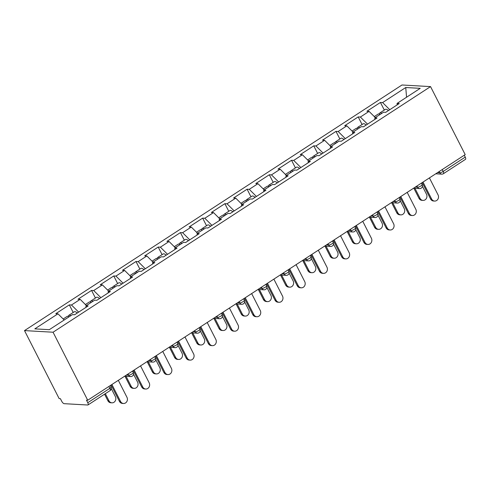<?xml version="1.0" encoding="UTF-8"?>
<svg xmlns="http://www.w3.org/2000/svg" width="490" height="490" viewBox="0 0 490 490"><rect width="100%" height="100%" fill="white"/><g stroke="black" fill="none" stroke-linecap="round" stroke-linejoin="round"><path stroke-width="0.73" d="M53.061 332.22L87.722 400.238L86.473 400.165L87.765 402.7L109.846 388.337A2.756 1.047 -123 0 1 110.097 390.579L88.016 404.942A2.756 1.047 -123 0 1 87.728 405.01L64.159 403.674A2.756 1.047 -123 0 1 61.697 401.224L60.405 398.688L59.155 398.615L24.5 330.597L401.984 84.99L430.545 86.608L53.061 332.22L24.5 330.597M64.19 320.001L57.961 313.802L34.815 328.863L49.3 329.684L72.447 314.623L74.615 314.752L88.145 305.944L85.983 305.821L85.958 307.371M57.961 313.802L55.793 313.68L69.329 304.878L73.2 312.479M78.651 312.124L71.491 305L69.329 304.878M71.491 305L80.182 299.347L78.014 299.225L91.55 290.417L95.421 298.018M100.873 297.663L93.713 290.539L91.55 290.417M93.713 290.539L102.404 284.886L100.236 284.764L113.772 275.962L117.643 283.563M123.094 283.208L115.934 276.084L113.772 275.962M115.934 276.084L124.625 270.431L122.457 270.309L135.993 261.501L139.864 269.102M145.316 268.747L138.156 261.623L135.993 261.501M138.156 261.623L146.847 255.97L144.679 255.847L158.215 247.046L162.086 254.647M167.537 254.292L160.377 247.168L158.215 247.046M160.377 247.168L169.068 241.515L166.906 241.386L180.436 232.585L184.307 240.186M189.759 239.831L182.599 232.707L180.436 232.585M182.599 232.707L191.29 227.054L189.128 226.931L202.658 218.124L206.529 225.731M211.98 225.369L204.82 218.246L202.658 218.124M204.82 218.246L213.511 212.593L211.349 212.47L224.879 203.668L228.75 211.27M234.202 210.914L227.042 203.791L224.879 203.668M227.042 203.791L235.733 198.138L233.571 198.015L247.101 189.207L250.972 196.809M256.423 196.453L249.263 189.33L247.101 189.207M249.263 189.33L257.954 183.677L255.792 183.554L269.322 174.752L273.193 182.354M278.645 181.998L271.485 174.875L269.322 174.752M271.485 174.875L280.176 169.221L278.014 169.099L291.544 160.291L295.415 167.892M300.866 167.537L293.706 160.414L291.544 160.291M293.706 160.414L302.397 154.76L300.235 154.638L313.765 145.836L317.636 153.437M323.088 153.082L315.928 145.959L313.765 145.836M315.928 145.959L324.619 140.305L322.457 140.183L335.987 131.375L339.858 138.976M345.309 138.621L338.155 131.498L335.987 131.375M338.155 131.498L346.84 125.844L344.678 125.722L358.208 116.914L362.079 124.521M367.531 124.16L360.377 117.037L358.208 116.914M360.377 117.037L369.062 111.383L366.9 111.261L380.43 102.459L384.301 110.06M389.752 109.705L382.598 102.582L380.43 102.459M382.598 102.582L405.745 87.52L420.23 88.341L397.084 103.402L397.059 104.952M85.983 305.821L94.674 300.168L96.836 300.29L110.366 291.483L108.204 291.36L116.896 285.707L119.058 285.829L132.588 277.028L130.426 276.905L139.117 271.252L141.279 271.374L154.809 262.567L152.647 262.444L161.339 256.791L163.501 256.913L177.031 248.112L174.869 247.989L183.56 242.336L185.722 242.458L199.252 233.65L197.09 233.528L205.782 227.875L207.944 227.997L221.474 219.195L219.312 219.073L228.003 213.42L230.165 213.542L243.695 204.734L241.533 204.612L250.225 198.958L252.387 199.081L265.923 190.273L263.755 190.151L272.446 184.497L274.608 184.62L288.144 175.818L285.976 175.696L294.668 170.042L296.83 170.165L310.366 161.357L308.198 161.235L316.889 155.581L319.051 155.704L332.588 146.902L330.419 146.78L339.111 141.126L341.273 141.249L354.809 132.441L352.641 132.318L361.332 126.665L363.494 126.788L377.031 117.986L374.862 117.863L383.554 112.21L385.716 112.333L399.252 103.525L397.084 103.402M86.412 305.546L80.182 299.347M108.633 291.085L102.404 284.886M108.204 291.36L108.18 292.91M130.855 276.623L124.625 270.431M130.426 276.905L130.401 278.455M153.076 262.168L146.847 255.97M152.647 262.444L152.623 263.994M175.298 247.707L169.068 241.515M174.869 247.989L174.844 249.532M197.519 233.252L191.29 227.054M197.09 233.528L197.066 235.078M219.74 218.791L213.511 212.593M219.312 219.073L219.287 220.616M241.962 204.336L235.733 198.138M241.533 204.612L241.509 206.161M264.184 189.875L257.954 183.677M263.755 190.151L263.73 191.7M286.405 175.414L280.176 169.221M285.976 175.696L285.952 177.245M308.627 160.959L302.397 154.76M308.198 161.235L308.173 162.784M330.848 146.498L324.619 140.305M330.419 146.78L330.395 148.323M353.07 132.043L346.84 125.844M352.641 132.318L352.616 133.868M375.291 117.582L369.062 111.383M374.862 117.863L374.838 119.407M442.213 169.589L443.168 171.463L465.249 157.094L464.293 155.22M465.249 157.094A2.756 1.047 57 0 1 465.5 159.336L443.419 173.699A2.756 1.047 57 0 0 443.168 171.463A2.756 0.686 153 0 1 439.781 172.78L439.163 171.567M406.565 97.234L405.745 87.52M87.722 400.238L465.2 154.626L430.545 86.608M88.016 404.942A2.756 1.047 -123 0 0 87.765 402.7M434.612 201.065L433.528 201.004A4.134 3.681 -86.8 0 1 430.557 198.964L431.641 199.026A4.134 3.681 93.2 0 0 434.612 201.065A4.134 3.681 93.2 0 0 437.968 199.087A4.134 3.681 93.2 0 0 438.048 194.855L429.418 177.913M430.557 198.964L422.221 182.599M431.641 199.026L423.005 182.084M423.035 200.41L421.951 200.349A4.134 3.681 -86.8 0 1 418.981 198.309L420.065 198.37A4.134 3.681 93.2 0 0 423.035 200.41A4.134 3.681 93.2 0 0 426.392 198.432A4.134 3.681 93.2 0 0 426.478 194.199L422.423 186.243M374.28 116.583L378.151 114.066A6.064 2.303 57 0 1 380.136 114.427M414.957 188.338L420.065 198.37M379.346 114.035A6.064 2.303 57 0 1 379.86 112.951A6.064 2.303 57 0 1 381.845 113.319M379.86 112.951L385.342 109.386A6.064 2.303 57 0 1 388.399 110.587M413.872 188.276L418.981 198.309M412.39 215.526L411.306 215.465A4.134 3.681 -86.8 0 1 408.335 213.42L409.42 213.481A4.134 3.681 93.2 0 0 412.39 215.526A4.134 3.681 93.2 0 0 415.747 213.542A4.134 3.681 93.2 0 0 415.826 209.31L407.196 192.368M408.335 213.42L399.999 197.054M409.42 213.481L400.783 196.539M390.169 229.982L389.085 229.92A4.134 3.681 -86.8 0 1 386.114 227.881L387.198 227.942A4.134 3.681 93.2 0 0 390.169 229.982A4.134 3.681 93.2 0 0 393.525 228.003A4.134 3.681 93.2 0 0 393.605 223.771L384.975 206.829M386.114 227.881L377.778 211.515M387.198 227.942L378.562 211M367.947 244.443L366.863 244.381A4.134 3.681 -86.8 0 1 363.892 242.342L364.977 242.403A4.134 3.681 93.2 0 0 367.947 244.443A4.134 3.681 93.2 0 0 371.304 242.464A4.134 3.681 93.2 0 0 371.383 238.232L362.753 221.29M363.892 242.342L355.556 225.97M364.977 242.403L356.34 225.455M345.726 258.898L344.642 258.836A4.134 3.681 -86.8 0 1 341.671 256.797L342.755 256.858A4.134 3.681 93.2 0 0 345.726 258.898A4.134 3.681 93.2 0 0 349.082 256.919A4.134 3.681 93.2 0 0 349.162 252.687L340.532 235.745M341.671 256.797L333.335 240.431M342.755 256.858L334.119 239.916M323.504 273.359L322.42 273.298A4.134 3.681 -86.8 0 1 319.449 271.258L320.534 271.319A4.134 3.681 93.2 0 0 323.504 273.359A4.134 3.681 93.2 0 0 326.861 271.38A4.134 3.681 93.2 0 0 326.94 267.148L318.31 250.206M319.449 271.258L311.107 254.886M320.534 271.319L311.897 254.377M400.814 214.871L399.73 214.81A4.134 3.681 -86.8 0 1 396.759 212.764L397.843 212.825A4.134 3.681 93.2 0 0 400.814 214.871A4.134 3.681 93.2 0 0 404.17 212.887A4.134 3.681 93.2 0 0 404.256 208.654L400.201 200.704M352.059 131.038L355.93 128.521A6.064 2.303 57 0 1 357.914 128.888M392.735 202.799L397.843 212.825M357.124 128.49A6.064 2.303 57 0 1 357.639 127.412A6.064 2.303 57 0 1 359.623 127.774M357.639 127.412L363.121 123.841A6.064 2.303 57 0 1 366.177 125.042M391.651 202.738L396.759 212.764M378.592 229.326L377.508 229.265A4.134 3.681 -86.8 0 1 374.538 227.225L375.622 227.287A4.134 3.681 93.2 0 0 378.592 229.326A4.134 3.681 93.2 0 0 381.949 227.348A4.134 3.681 93.2 0 0 382.035 223.115L377.98 215.159M329.837 145.499L333.702 142.982A6.064 2.303 57 0 1 335.693 143.35M370.514 217.254L375.622 227.287M334.903 142.951A6.064 2.303 57 0 1 335.417 141.867A6.064 2.303 57 0 1 337.402 142.235M335.417 141.867L340.899 138.303A6.064 2.303 57 0 1 343.955 139.503M369.429 217.193L374.538 227.225M356.371 243.787L355.287 243.726A4.134 3.681 -86.8 0 1 352.316 241.68L353.4 241.742A4.134 3.681 93.2 0 0 356.371 243.787A4.134 3.681 93.2 0 0 359.727 241.803A4.134 3.681 93.2 0 0 359.813 237.57L355.758 229.62M307.616 159.954L311.481 157.443A6.064 2.303 57 0 1 313.471 157.804M348.292 231.715L353.4 241.742M312.681 157.413A6.064 2.303 57 0 1 313.196 156.328A6.064 2.303 57 0 1 315.18 156.696M313.196 156.328L318.678 152.758A6.064 2.303 57 0 1 321.734 153.958M347.208 231.654L352.316 241.68M334.149 258.242L333.065 258.181A4.134 3.681 -86.8 0 1 330.095 256.141L331.179 256.203A4.134 3.681 93.2 0 0 334.149 258.242A4.134 3.681 93.2 0 0 337.506 256.264A4.134 3.681 93.2 0 0 337.592 252.032L333.537 244.081M285.394 174.416L289.259 171.898A6.064 2.303 57 0 1 291.25 172.266M326.071 246.176L331.179 256.203M290.46 171.868A6.064 2.303 57 0 1 290.974 170.79A6.064 2.303 57 0 1 292.959 171.151M290.974 170.79L296.456 167.219A6.064 2.303 57 0 1 299.513 168.419M324.986 246.115L330.095 256.141M311.928 272.703L310.844 272.642A4.134 3.681 -86.8 0 1 307.873 270.603L308.957 270.664A4.134 3.681 93.2 0 0 311.928 272.703A4.134 3.681 93.2 0 0 315.284 270.725A4.134 3.681 93.2 0 0 315.37 266.493L311.315 258.536M263.173 188.871L267.038 186.359A6.064 2.303 57 0 1 269.028 186.721M303.849 260.631L308.957 270.664M268.238 186.329A6.064 2.303 57 0 1 268.753 185.245A6.064 2.303 57 0 1 270.737 185.612M268.753 185.245L274.235 181.68A6.064 2.303 57 0 1 277.291 182.874M302.765 260.57L307.873 270.603M301.283 287.82L300.199 287.759A4.134 3.681 -86.8 0 1 297.228 285.713L298.312 285.774A4.134 3.681 93.2 0 0 301.283 287.82A4.134 3.681 93.2 0 0 304.639 285.835A4.134 3.681 93.2 0 0 304.719 281.603L296.089 264.661M297.228 285.713L288.886 269.347M298.312 285.774L289.676 268.832M289.706 287.158L288.622 287.097A4.134 3.681 -86.8 0 1 285.652 285.058L286.736 285.119A4.134 3.681 93.2 0 0 289.706 287.158A4.134 3.681 93.2 0 0 293.063 285.18A4.134 3.681 93.2 0 0 293.149 280.948L289.094 272.997M240.951 203.332L244.816 200.814A6.064 2.303 57 0 1 246.807 201.182M281.628 275.092L286.736 285.119M246.017 200.784A6.064 2.303 57 0 1 246.525 199.706A6.064 2.303 57 0 1 248.516 200.067M246.525 199.706L252.013 196.135A6.064 2.303 57 0 1 255.07 197.335M280.543 275.031L285.652 285.058M279.061 302.275L277.977 302.214A4.134 3.681 -86.8 0 1 275.006 300.174L276.091 300.235A4.134 3.681 93.2 0 0 279.061 302.275A4.134 3.681 93.2 0 0 282.418 300.296A4.134 3.681 93.2 0 0 282.497 296.064L273.867 279.122M275.006 300.174L266.664 283.808M276.091 300.235L267.454 283.293M267.485 301.62L266.401 301.558A4.134 3.681 -86.8 0 1 263.43 299.519L264.514 299.58A4.134 3.681 93.2 0 0 267.485 301.62A4.134 3.681 93.2 0 0 270.841 299.641A4.134 3.681 93.2 0 0 270.927 295.409L266.872 287.452M218.73 217.793L222.595 215.275A6.064 2.303 57 0 1 224.585 215.637M259.406 289.547L264.514 299.58M223.795 215.245A6.064 2.303 57 0 1 224.304 214.161A6.064 2.303 57 0 1 226.294 214.528M224.304 214.161L229.792 210.596A6.064 2.303 57 0 1 232.848 211.796M258.322 289.486L263.43 299.519M256.84 316.736L255.756 316.675A4.134 3.681 -86.8 0 1 252.785 314.629L253.869 314.69A4.134 3.681 93.2 0 0 256.84 316.736A4.134 3.681 93.2 0 0 260.196 314.752A4.134 3.681 93.2 0 0 260.276 310.519L251.646 293.577M252.785 314.629L244.443 298.263M253.869 314.69L245.233 297.749M245.263 316.081L244.179 316.019A4.134 3.681 -86.8 0 1 241.209 313.974L242.293 314.035A4.134 3.681 93.2 0 0 245.263 316.081A4.134 3.681 93.2 0 0 248.62 314.096A4.134 3.681 93.2 0 0 248.706 309.864L244.651 301.914M196.508 232.248L200.373 229.73A6.064 2.303 57 0 1 202.364 230.098M237.185 304.008L242.293 314.035M201.574 229.7A6.064 2.303 57 0 1 202.082 228.622A6.064 2.303 57 0 1 204.073 228.983M202.082 228.622L207.57 225.051A6.064 2.303 57 0 1 210.627 226.251M236.1 303.947L241.209 313.974M234.618 331.191L233.534 331.13A4.134 3.681 -86.8 0 1 230.563 329.09L231.648 329.151A4.134 3.681 93.2 0 0 234.618 331.191A4.134 3.681 93.2 0 0 237.975 329.213A4.134 3.681 93.2 0 0 238.054 324.98L229.424 308.039M230.563 329.09L222.221 312.724M231.648 329.151L223.011 312.21M223.042 330.536L221.958 330.474A4.134 3.681 -86.8 0 1 218.987 328.435L220.071 328.496A4.134 3.681 93.2 0 0 223.042 330.536A4.134 3.681 93.2 0 0 226.398 328.557A4.134 3.681 93.2 0 0 226.478 324.325L222.429 316.369M174.287 246.709L178.152 244.192A6.064 2.303 57 0 1 180.142 244.559M214.963 318.463L220.071 328.496M179.352 244.161A6.064 2.303 57 0 1 179.861 243.077A6.064 2.303 57 0 1 181.851 243.444M179.861 243.077L185.349 239.512A6.064 2.303 57 0 1 188.405 240.713M213.879 318.402L218.987 328.435M212.397 345.652L211.313 345.591A4.134 3.681 -86.8 0 1 208.342 343.551L209.426 343.613A4.134 3.681 93.2 0 0 212.397 345.652A4.134 3.681 93.2 0 0 215.753 343.668A4.134 3.681 93.2 0 0 215.833 339.441L207.203 322.494M208.342 343.551L200 327.179M209.426 343.613L200.79 326.665M200.82 344.997L199.736 344.935A4.134 3.681 -86.8 0 1 196.766 342.89L197.85 342.951A4.134 3.681 93.2 0 0 200.82 344.997A4.134 3.681 93.2 0 0 204.177 343.012A4.134 3.681 93.2 0 0 204.257 338.78L200.208 330.83M152.065 261.164L155.93 258.653A6.064 2.303 57 0 1 157.921 259.014M192.742 332.924L197.85 342.951M157.131 258.622A6.064 2.303 57 0 1 157.639 257.538A6.064 2.303 57 0 1 159.63 257.905M157.639 257.538L163.127 253.967A6.064 2.303 57 0 1 166.184 255.168M191.657 332.863L196.766 342.89M190.175 360.107L189.091 360.046A4.134 3.681 -86.8 0 1 186.12 358.006L187.204 358.068A4.134 3.681 93.2 0 0 190.175 360.107A4.134 3.681 93.2 0 0 193.532 358.129A4.134 3.681 93.2 0 0 193.611 353.896L184.981 336.955M186.12 358.006L177.778 341.64M187.204 358.068L178.568 341.126M178.599 359.452L177.515 359.391A4.134 3.681 -86.8 0 1 174.544 357.351L175.628 357.412A4.134 3.681 93.2 0 0 178.599 359.452A4.134 3.681 93.2 0 0 181.955 357.473A4.134 3.681 93.2 0 0 182.035 353.241L177.986 345.291M129.844 275.625L133.709 273.108A6.064 2.303 57 0 1 135.699 273.475M170.52 347.379L175.628 357.412M134.909 273.077A6.064 2.303 57 0 1 135.418 271.999A6.064 2.303 57 0 1 137.408 272.36M135.418 271.999L140.906 268.428A6.064 2.303 57 0 1 143.962 269.629M169.436 347.318L174.544 357.351M167.954 374.568L166.87 374.507A4.134 3.681 -86.8 0 1 163.899 372.467L164.983 372.529A4.134 3.681 93.2 0 0 167.954 374.568A4.134 3.681 93.2 0 0 171.31 372.59A4.134 3.681 93.2 0 0 171.39 368.358L162.76 351.416M163.899 372.467L155.557 356.095M164.983 372.529L156.347 355.587M156.377 373.913L155.293 373.852A4.134 3.681 -86.8 0 1 152.323 371.812L153.407 371.873A4.134 3.681 93.2 0 0 156.377 373.913A4.134 3.681 93.2 0 0 159.734 371.928A4.134 3.681 93.2 0 0 159.814 367.702L155.765 359.746M107.622 290.08L111.487 287.569A6.064 2.303 57 0 1 113.478 287.93M148.299 361.841L153.407 371.873M112.688 287.538A6.064 2.303 57 0 1 113.196 286.454A6.064 2.303 57 0 1 115.187 286.822M113.196 286.454L118.684 282.889A6.064 2.303 57 0 1 121.74 284.084M147.214 361.779L152.323 371.812M145.732 389.029L144.648 388.968A4.134 3.681 -86.8 0 1 141.677 386.922L142.762 386.984A4.134 3.681 93.2 0 0 145.732 389.029A4.134 3.681 93.2 0 0 149.089 387.045A4.134 3.681 93.2 0 0 149.168 382.812L140.538 365.871M141.677 386.922L133.335 370.556M142.762 386.984L134.125 370.042M134.156 388.368L133.072 388.307A4.134 3.681 -86.8 0 1 130.101 386.267L131.185 386.328A4.134 3.681 93.2 0 0 134.156 388.368A4.134 3.681 93.2 0 0 137.512 386.39A4.134 3.681 93.2 0 0 137.592 382.157L133.543 374.207M85.401 304.541L89.266 302.024A6.064 2.303 57 0 1 91.256 302.391M126.077 376.302L131.185 386.328M90.466 301.993A6.064 2.303 57 0 1 90.975 300.915A6.064 2.303 57 0 1 92.965 301.276M90.975 300.915L96.463 297.344A6.064 2.303 57 0 1 99.519 298.545M124.993 376.24L130.101 386.267M123.511 403.484L122.427 403.423A4.134 3.681 -86.8 0 1 119.456 401.384L120.54 401.445A4.134 3.681 93.2 0 0 123.511 403.484A4.134 3.681 93.2 0 0 126.867 401.506A4.134 3.681 93.2 0 0 126.947 397.274L118.317 380.332M119.456 401.384L111.114 385.018M120.54 401.445L111.904 384.503M111.934 402.829L110.85 402.768A4.134 3.681 -86.8 0 1 107.88 400.728L108.964 400.789A4.134 3.681 93.2 0 0 111.934 402.829A4.134 3.681 93.2 0 0 115.291 400.851A4.134 3.681 93.2 0 0 115.371 396.618L111.322 388.662M63.179 318.996L67.044 316.485A6.064 2.303 57 0 1 69.035 316.846M105.338 393.672L108.964 400.789M68.245 316.454A6.064 2.303 57 0 1 68.753 315.37A6.064 2.303 57 0 1 70.744 315.738M68.753 315.37L74.241 311.805A6.064 2.303 57 0 1 77.298 313M104.548 394.187L107.88 400.728M110.097 390.579A2.756 2.756 0 0 0 111.046 387.014A2.756 0.686 -27 0 1 109.846 388.337L108.89 386.463M437.503 172.651L439.781 172.78A2.756 2.456 -86.8 0 0 441.76 174.14A2.756 2.756 0 0 0 443.419 173.699M415.281 187.107L417.56 187.235A2.756 0.686 153 0 0 420.947 185.918A2.756 0.686 -27 0 0 422.153 184.595L421.4 183.125M422.153 184.595A2.756 2.756 0 0 1 419.538 188.601A2.756 2.456 -86.8 0 1 417.56 187.235L416.941 186.029M393.06 201.568L395.338 201.696L394.72 200.49M370.838 216.029L373.117 216.157L372.498 214.945M348.617 230.484L350.895 230.612L350.276 229.406M326.395 244.945L328.674 245.074L328.055 243.861M304.174 259.4L306.452 259.529L305.834 258.322M281.952 273.861L284.231 273.99L283.612 272.777M259.731 288.316L262.009 288.445L261.391 287.238M237.509 302.777L239.788 302.906L239.169 301.699M215.288 317.238L217.566 317.367L216.948 316.154M193.066 331.693L195.345 331.822L194.726 330.615M170.845 346.154L173.123 346.283L172.505 345.07M148.623 360.609L150.902 360.738L150.283 359.531M126.402 375.071L128.68 375.199L128.062 373.986M399.932 199.056A2.756 2.756 0 0 1 397.317 203.056A2.756 2.456 -86.8 0 1 395.338 201.696A2.756 0.686 153 0 0 398.725 200.379A2.756 0.686 -27 0 0 399.932 199.056L399.179 197.586M377.71 213.511A2.756 2.756 0 0 1 375.095 217.517A2.756 2.456 -86.8 0 1 373.117 216.157A2.756 0.686 153 0 0 376.504 214.834A2.756 0.686 -27 0 0 377.71 213.511L376.957 212.041M355.489 227.972A2.756 2.756 0 0 1 352.874 231.972A2.756 2.456 -86.8 0 1 350.895 230.612A2.756 0.686 153 0 0 354.282 229.296A2.756 0.686 -27 0 0 355.489 227.972L354.736 226.503M333.267 242.434A2.756 2.756 0 0 1 330.652 246.433A2.756 2.456 -86.8 0 1 328.674 245.074A2.756 0.686 153 0 0 332.061 243.751A2.756 0.686 -27 0 0 333.267 242.434L332.514 240.964M311.046 256.889A2.756 2.756 0 0 1 308.431 260.894A2.756 2.456 -86.8 0 1 306.452 259.529A2.756 0.686 153 0 0 309.839 258.212A2.756 0.686 -27 0 0 311.046 256.889L310.293 255.419M288.824 271.35A2.756 2.756 0 0 1 286.209 275.349A2.756 2.456 -86.8 0 1 284.231 273.99A2.756 0.686 153 0 0 287.618 272.667A2.756 0.686 -27 0 0 288.824 271.35L288.071 269.88M266.603 285.805A2.756 2.756 0 0 1 263.988 289.811A2.756 2.456 -86.8 0 1 262.009 288.445A2.756 0.686 153 0 0 265.396 287.128A2.756 0.686 -27 0 0 266.603 285.805L265.85 284.335M244.381 300.266A2.756 2.756 0 0 1 241.766 304.266A2.756 2.456 -86.8 0 1 239.788 302.906A2.756 0.686 153 0 0 243.175 301.589A2.756 0.686 -27 0 0 244.381 300.266L243.628 298.796M222.16 314.721A2.756 2.756 0 0 1 219.545 318.727A2.756 2.456 -86.8 0 1 217.566 317.367A2.756 0.686 153 0 0 220.953 316.044A2.756 0.686 -27 0 0 222.16 314.721L221.407 313.251M199.938 329.182A2.756 2.756 0 0 1 197.323 333.182A2.756 2.456 -86.8 0 1 195.345 331.822A2.756 0.686 153 0 0 198.732 330.505A2.756 0.686 -27 0 0 199.938 329.182L199.185 327.712M177.717 343.637A2.756 2.756 0 0 1 175.102 347.643A2.756 2.456 -86.8 0 1 173.123 346.283A2.756 0.686 153 0 0 176.51 344.96A2.756 0.686 -27 0 0 177.717 343.637L176.964 342.167M155.489 358.098A2.756 2.756 0 0 1 152.88 362.104A2.756 2.456 -86.8 0 1 150.902 360.738A2.756 0.686 153 0 0 154.289 359.421A2.756 0.686 -27 0 0 155.489 358.098L154.742 356.628M133.268 372.559A2.756 2.756 0 0 1 130.659 376.559A2.756 2.456 -86.8 0 1 128.68 375.199A2.756 0.686 153 0 0 132.067 373.876A2.756 0.686 -27 0 0 133.268 372.559L132.521 371.089M441.76 174.14L435.739 173.797M419.538 188.601L413.517 188.258M397.317 203.056L391.296 202.719M375.095 217.517L369.074 217.174M352.874 231.972L346.853 231.635M330.652 246.433L324.631 246.09M308.431 260.894L302.41 260.551M286.209 275.349L280.188 275.006M263.988 289.811L257.967 289.468M241.766 304.266L235.745 303.923M219.545 318.727L213.524 318.384M197.323 333.182L191.302 332.845M175.102 347.643L169.081 347.3M152.88 362.104L146.859 361.761M130.659 376.559L124.638 376.216M111.046 387.014L110.299 385.544"/></g></svg>
